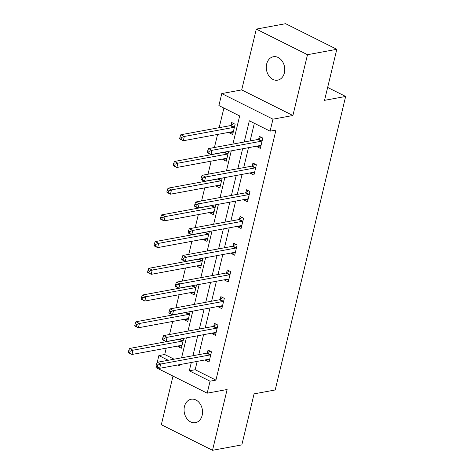 <?xml version="1.0" encoding="UTF-8"?>
<svg xmlns="http://www.w3.org/2000/svg" width="474" height="474" viewBox="0 0 474 474"><rect width="100%" height="100%" fill="white"/><g stroke="black" fill="none" stroke-linecap="round" stroke-linejoin="round"><path stroke-width="0.71" d="M266.666 64.02A11.903 9.136 -100.4 0 0 268.817 75.733A11.903 9.136 -100.4 0 0 277.681 80.153A11.903 9.136 -100.4 0 0 284.382 72.877A11.903 9.136 -100.4 0 0 282.226 61.17A11.903 9.136 -100.4 0 0 273.368 56.744A11.903 9.136 -100.4 0 0 266.666 64.02M184.439 406.526A11.903 9.136 -100.4 0 0 186.59 418.24A11.903 9.136 -100.4 0 0 195.454 422.66A11.903 9.136 -100.4 0 0 202.149 415.384A11.903 9.136 -100.4 0 0 199.998 403.67A11.903 9.136 -100.4 0 0 191.141 399.25A11.903 9.136 -100.4 0 0 184.439 406.526M232.894 144.09L239.648 115.94L218.893 105.56L221.773 93.574L272.971 119.175L270.091 131.162L249.336 120.781L244.246 141.999M241.699 89.9L292.902 115.502L307.496 54.706L336.807 49.302L285.603 23.7L256.298 29.104L241.699 89.9L221.773 93.574M172.992 376.083L161.326 424.698L212.524 450.3L227.117 389.504L207.191 393.177L155.987 367.575L156.224 366.598M157.255 362.302L158.867 355.589L168.234 360.276M166.256 348.159L164.727 354.511L158.867 355.589M223.894 108.06L219.184 127.678M217.566 134.432L214.426 147.497M211.149 161.148L208.015 174.213M204.738 187.864L201.598 200.929M198.322 214.58L195.187 227.644M191.911 241.296L188.771 254.354M185.494 268.011L182.36 281.07M179.083 294.727L175.943 307.786M172.666 321.443L169.532 334.502M307.496 54.706L256.298 29.104M336.807 49.302L324.554 100.334L345.653 96.447L275.187 389.972L254.082 393.864L241.829 444.896L212.524 450.3M345.653 96.447L327.647 87.441M164.727 354.511L174.1 359.197M178.011 345.99L177.886 346.512L181.346 348.242L183.722 338.347M184.422 319.275L184.297 319.796L187.757 321.526L190.133 311.631M190.838 292.559L190.714 293.08L194.174 294.81L196.55 284.915M197.249 265.843L197.125 266.364L200.585 268.094L202.961 258.2M203.666 239.127L203.542 239.648L207.002 241.379L209.378 231.484M210.077 212.411L209.952 212.933L213.413 214.663L215.788 204.768M216.494 185.701L216.369 186.217L219.829 187.947L222.205 178.052M222.904 158.986L222.78 159.501L226.24 161.231L228.616 151.336M229.321 132.27L229.197 132.785L232.657 134.515L235.122 124.241L231.662 122.511L230.998 125.284M197.172 361.401L195.169 369.732L215.931 380.112L275.957 130.083L270.091 131.162M254.337 123.287L250.106 140.92M248.483 147.675L243.689 167.63M242.066 174.391L237.278 194.346M235.655 201.106L230.862 221.062M229.238 227.822L224.451 247.778M222.827 254.538L218.034 274.493M216.411 281.254L211.623 301.209M210 307.97L205.206 327.925M203.583 334.685L198.796 354.641M205.686 359.831L205.562 360.353L209.022 362.077L211.487 351.803L208.027 350.073L207.363 352.846M212.097 333.115L211.973 333.637L215.433 335.367L217.904 325.087L214.444 323.357L213.774 326.13M218.514 306.4L218.39 306.921L221.85 308.651L224.315 298.371L220.854 296.641L220.191 299.414M224.925 279.684L224.8 280.205L228.261 281.935L230.731 271.655L227.271 269.925L226.602 272.698M231.342 252.968L231.217 253.489L234.677 255.219L237.142 244.94L233.682 243.215L233.018 245.982M237.752 226.252L237.628 226.773L241.088 228.504L243.559 218.23L240.099 216.499L239.429 219.266M244.169 199.536L244.045 200.058L247.505 201.788L249.97 191.514L246.51 189.784L245.846 192.557M250.58 172.82L250.456 173.342L253.916 175.072L256.387 164.798L252.926 163.068L252.257 165.841M256.997 146.105L256.872 146.626L260.333 148.356L262.797 138.082L259.337 136.352L258.674 139.125M292.902 115.502L272.971 119.175M215.931 380.112L210.065 381.191L207.191 393.177M177.673 364.992L179.622 365.969L179.96 364.571M181.583 357.817L186.371 337.855M187.994 331.101L192.788 311.145M194.411 304.385L199.198 284.43M200.822 277.669L205.615 257.714M207.239 250.953L212.026 230.998M213.65 224.238L218.443 204.282M220.066 197.522L224.854 177.566M226.477 170.806L231.271 150.851M191.312 362.48L189.31 370.81L210.065 381.191M242.623 148.759L237.829 168.714M236.206 175.475L231.419 195.43M229.795 202.191L225.002 222.146M223.378 228.901L218.591 248.862M216.968 255.616L212.174 275.578M210.551 282.332L205.763 302.293M204.14 309.048L199.347 329.009M197.723 335.764L192.936 355.719M195.169 369.732L189.31 370.81M209.615 359.6L205.562 360.353M181.939 345.765L177.886 346.512M188.356 319.049L184.297 319.796M216.031 332.884L211.973 333.637M194.767 292.334L190.714 293.08M222.442 306.168L218.39 306.921M201.183 265.618L197.125 266.364M228.859 279.459L224.8 280.205M207.594 238.902L203.542 239.648M235.27 252.743L231.217 253.489M214.011 212.186L209.952 212.933M241.687 226.027L237.628 226.773M220.422 185.47L216.369 186.217M248.098 199.311L244.045 200.058M226.839 158.754L222.78 159.501M254.514 172.595L250.456 173.342M233.249 132.039L229.197 132.785M260.925 145.879L256.872 146.626M210.16 354.913L206.7 353.183L157.226 362.308L160.686 364.038L210.16 354.913A1.86 1.031 116.6 0 0 210.628 354.712L210.823 354.576M157.812 365.081L160.686 364.038L159.655 368.316L156.201 366.586L156.023 366.1L157.404 366.793L157.812 365.081L156.432 364.387L156.023 366.1M209.686 359.31L209.538 359.239A1.86 1.031 116.6 0 0 209.129 359.197L159.655 368.316L157.404 366.793M206.7 353.183A1.86 1.031 116.6 0 0 207.168 352.982L210 351.062M157.226 362.308L156.432 364.387M179.516 339.123L179.492 339.141A1.86 1.031 -63.4 0 1 179.024 339.343L129.55 348.467L133.01 350.197L131.979 354.475L181.453 345.356A1.86 1.031 -63.4 0 1 181.862 345.398L182.01 345.469M183.148 340.735L182.952 340.871A1.86 1.031 -63.4 0 1 182.484 341.073L133.01 350.197L130.143 351.24L128.756 350.553L128.347 352.265L129.728 352.958L130.143 351.24M129.728 352.958L131.979 354.475L128.525 352.745L128.347 352.265M128.756 350.553L129.55 348.467M216.571 328.198L213.11 326.468L163.643 335.592L167.097 337.322L216.571 328.198A1.86 1.031 116.6 0 0 217.039 327.996L217.234 327.86M164.229 338.365L167.097 337.322L166.072 341.6L162.612 339.87L162.434 339.384L163.82 340.077L164.229 338.365L162.843 337.672L162.434 339.384M216.103 332.594L215.954 332.523A1.86 1.031 116.6 0 0 215.546 332.481L166.072 341.6L163.82 340.077M213.11 326.468A1.86 1.031 116.6 0 0 213.578 326.266L216.417 324.346M163.643 335.592L162.843 337.672M222.987 301.482L219.527 299.752L170.053 308.876L173.514 310.606L222.987 301.482A1.86 1.031 116.6 0 0 223.455 301.28L223.651 301.144M170.64 311.649L173.514 310.606L172.483 314.884L169.028 313.154L168.851 312.674L170.231 313.361L170.64 311.649L169.259 310.956L168.851 312.674M222.513 305.878L222.365 305.807A1.86 1.031 116.6 0 0 221.956 305.766L172.483 314.884L170.231 313.361M219.527 299.752A1.86 1.031 116.6 0 0 219.995 299.55L222.827 297.631M170.053 308.876L169.259 310.956M185.932 312.407L185.903 312.425A1.86 1.031 -63.4 0 1 185.435 312.627L135.967 321.751L139.421 323.481L138.396 327.765L187.87 318.641A1.86 1.031 -63.4 0 1 188.279 318.682L188.427 318.753M189.559 314.025L189.363 314.155A1.86 1.031 -63.4 0 1 188.895 314.357L139.421 323.481L136.553 324.53L135.167 323.837L134.758 325.549L136.145 326.242L136.553 324.53M136.145 326.242L138.396 327.765L134.936 326.035L134.758 325.549M135.167 323.837L135.967 321.751M192.343 285.692L192.32 285.709A1.86 1.031 -63.4 0 1 191.852 285.917L142.378 295.035L145.838 296.765L144.807 301.049L194.281 291.925A1.86 1.031 -63.4 0 1 194.69 291.966L194.838 292.037M195.975 287.309L195.78 287.44A1.86 1.031 -63.4 0 1 195.312 287.641L145.838 296.765L142.97 297.814L141.584 297.121L141.175 298.833L142.555 299.527L142.97 297.814M142.555 299.527L144.807 301.049L141.353 299.319L141.175 298.833M141.584 297.121L142.378 295.035M229.398 274.766L225.938 273.036L176.47 282.16L179.924 283.89L229.398 274.766A1.86 1.031 116.6 0 0 229.866 274.565L230.062 274.428M177.057 284.933L179.924 283.89L178.899 288.168L175.439 286.438L175.262 285.958L176.648 286.646L177.057 284.933L175.67 284.246L175.262 285.958M228.93 279.162L228.782 279.091A1.86 1.031 116.6 0 0 228.373 279.05L178.899 288.168L176.648 286.646M225.938 273.036A1.86 1.031 116.6 0 0 226.406 272.834L229.244 270.915M176.47 282.16L175.67 284.246M235.815 248.05L232.355 246.32L182.881 255.445L186.341 257.175L235.815 248.05A1.86 1.031 116.6 0 0 236.283 247.849L236.479 247.712M183.468 258.217L186.341 257.175L185.31 261.452L181.856 259.722L181.678 259.242L183.059 259.93L183.468 258.217L182.087 257.53L181.678 259.242M235.341 252.446L235.193 252.375A1.86 1.031 116.6 0 0 234.784 252.334L185.31 261.452L183.059 259.93M232.355 246.32A1.86 1.031 116.6 0 0 232.823 246.119L235.655 244.199M182.881 255.445L182.087 257.53M242.226 221.334L238.766 219.604L189.298 228.729L192.752 230.459L242.226 221.334A1.86 1.031 116.6 0 0 242.694 221.133L242.889 220.997M189.884 231.502L192.752 230.459L191.727 234.737L188.267 233.007L188.089 232.527L189.476 233.214L189.884 231.502L188.498 230.814L188.089 232.527M241.758 225.731L241.61 225.66A1.86 1.031 116.6 0 0 241.201 225.618L191.727 234.737L189.476 233.214M238.766 219.604A1.86 1.031 116.6 0 0 239.234 219.403L242.072 217.483M189.298 228.729L188.498 230.814M198.76 258.976L198.73 258.994A1.86 1.031 -63.4 0 1 198.262 259.201L148.795 268.32L152.249 270.05L151.224 274.333L200.698 265.209A1.86 1.031 -63.4 0 1 201.106 265.25L201.254 265.322M202.386 260.593L202.191 260.724A1.86 1.031 -63.4 0 1 201.723 260.931L152.249 270.05L149.381 271.098L147.995 270.405L147.586 272.117L148.972 272.811L149.381 271.098M148.972 272.811L151.224 274.333L147.764 272.603L147.586 272.117M147.995 270.405L148.795 268.32M205.171 232.26L205.147 232.278A1.86 1.031 -63.4 0 1 204.679 232.485L155.205 241.604L158.666 243.334L157.635 247.618L207.108 238.493A1.86 1.031 -63.4 0 1 207.517 238.535L207.665 238.606M208.803 233.878L208.607 234.008A1.86 1.031 -63.4 0 1 208.139 234.215L158.666 243.334L155.798 244.383L154.411 243.689L154.003 245.402L155.383 246.095L155.798 244.383M155.383 246.095L157.635 247.618L154.18 245.888L154.003 245.402M154.411 243.689L155.205 241.604M211.588 205.544L211.558 205.562A1.86 1.031 -63.4 0 1 211.09 205.769L161.622 214.888L165.076 216.618L164.051 220.902L213.525 211.777A1.86 1.031 -63.4 0 1 213.934 211.825L214.082 211.89M215.214 207.162L215.018 207.292A1.86 1.031 -63.4 0 1 214.55 207.499L165.076 216.618L162.209 217.667L160.822 216.974L160.413 218.686L161.8 219.379L162.209 217.667M161.8 219.379L164.051 220.902L160.591 219.172L160.413 218.686M160.822 216.974L161.622 214.888M217.999 178.828L217.975 178.846A1.86 1.031 -63.4 0 1 217.507 179.054L168.033 188.172L171.493 189.902L170.462 194.186L219.936 185.061A1.86 1.031 -63.4 0 1 220.345 185.109L220.493 185.174M221.631 180.446L221.435 180.576A1.86 1.031 -63.4 0 1 220.967 180.784L171.493 189.902L168.626 190.951L167.239 190.258L166.83 191.97L168.211 192.663L168.626 190.951M168.211 192.663L170.462 194.186L167.008 192.456L166.83 191.97M167.239 190.258L168.033 188.172M224.415 152.113L224.386 152.13A1.86 1.031 -63.4 0 1 223.918 152.338L174.45 161.456L177.904 163.186L176.879 167.47L226.353 158.346A1.86 1.031 -63.4 0 1 226.762 158.393L226.91 158.458M228.041 153.73L227.846 153.86A1.86 1.031 -63.4 0 1 227.378 154.068L177.904 163.186L175.036 164.235L173.65 163.542L173.241 165.254L174.628 165.947L175.036 164.235M174.628 165.947L176.879 167.47L173.419 165.74L173.241 165.254M173.65 163.542L174.45 161.456M248.643 194.618L245.182 192.888L195.709 202.013L199.169 203.743L248.643 194.618A1.86 1.031 116.6 0 0 249.111 194.417L249.306 194.281M196.295 204.792L199.169 203.743L198.138 208.021L194.684 206.297L194.506 205.811L195.886 206.504L196.295 204.792L194.915 204.098L194.506 205.811M248.169 199.015L248.021 198.944A1.86 1.031 116.6 0 0 247.612 198.902L198.138 208.021L195.886 206.504M245.182 192.888A1.86 1.031 116.6 0 0 245.651 192.687L248.483 190.767M195.709 202.013L194.915 204.098M255.053 167.903L251.593 166.178L202.125 175.297L205.58 177.027L255.053 167.903A1.86 1.031 116.6 0 0 255.522 167.701L255.717 167.571M202.712 178.076L205.58 177.027L204.555 181.311L201.094 179.581L200.917 179.095L202.303 179.788L202.712 178.076L201.326 177.383L200.917 179.095M254.585 172.299L254.437 172.228A1.86 1.031 116.6 0 0 254.028 172.186L204.555 181.311L202.303 179.788M251.593 166.178A1.86 1.031 116.6 0 0 252.061 165.971L254.899 164.051M202.125 175.297L201.326 177.383M261.47 141.193L258.01 139.463L208.536 148.581L211.997 150.311L261.47 141.193A1.86 1.031 116.6 0 0 261.938 140.985L262.134 140.855M209.123 151.36L211.997 150.311L210.966 154.595L207.511 152.865L207.334 152.379L208.714 153.072L209.123 151.36L207.742 150.667L207.334 152.379M260.996 145.583L260.848 145.512A1.86 1.031 116.6 0 0 260.439 145.471L210.966 154.595L208.714 153.072M258.01 139.463A1.86 1.031 116.6 0 0 258.478 139.255L261.31 137.336M208.536 148.581L207.742 150.667M233.635 123.501L230.802 125.414A1.86 1.031 -63.4 0 1 230.334 125.622L180.861 134.74L184.321 136.471L183.29 140.754L232.764 131.63A1.86 1.031 -63.4 0 1 233.172 131.677L233.321 131.742M234.458 127.014L234.263 127.145A1.86 1.031 -63.4 0 1 233.795 127.352L184.321 136.471L181.453 137.519L180.067 136.826L179.658 138.538L181.038 139.232L181.453 137.519M181.038 139.232L183.29 140.754L179.836 139.024L179.658 138.538M180.067 136.826L180.861 134.74M210.628 354.712L207.168 352.982M179.492 339.141L182.952 340.871M179.024 339.343L182.484 341.073M217.039 327.996L213.578 326.266M223.455 301.28L219.995 299.55M185.903 312.425L189.363 314.155M185.435 312.627L188.895 314.357M192.32 285.709L195.78 287.44M191.852 285.917L195.312 287.641M229.866 274.565L226.406 272.834M236.283 247.849L232.823 246.119M242.694 221.133L239.234 219.403M198.73 258.994L202.191 260.724M198.262 259.201L201.723 260.931M205.147 232.278L208.607 234.008M204.679 232.485L208.139 234.215M211.558 205.562L215.018 207.292M211.09 205.769L214.55 207.499M217.975 178.846L221.435 180.576M217.507 179.054L220.967 180.784M224.386 152.13L227.846 153.86M223.918 152.338L227.378 154.068M249.111 194.417L245.651 192.687M255.522 167.701L252.061 165.971M261.938 140.985L258.478 139.255M230.802 125.414L234.263 127.145M230.334 125.622L233.795 127.352"/></g></svg>

